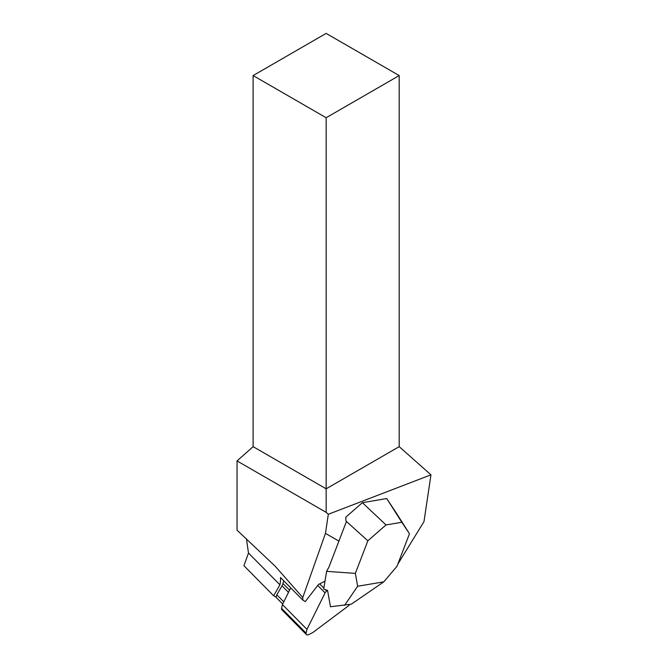 <?xml version="1.0" encoding="UTF-8"?>
<svg xmlns="http://www.w3.org/2000/svg" width="668" height="668" viewBox="0 0 668 668"><rect width="100%" height="100%" fill="white"/><g stroke="black" fill="none" stroke-linecap="round" stroke-linejoin="round"><path stroke-width="1" d="M326.151 117.735L253.114 75.567L253.114 446.658L326.151 488.826L326.151 117.735L399.188 75.567L326.151 33.4L253.114 75.567M399.188 75.567L399.188 446.658L326.151 488.826L326.151 512.356L237.04 460.912L253.114 446.658M399.188 446.658L430.96 474.831L423.98 521.641L397.802 564.168M326.151 512.356L328.314 514.268L325.466 533.373L302.771 597.526L275.233 566.272L237.04 530.167L237.04 460.912M430.96 474.831L328.314 514.268M325.466 533.373L338.901 541.13M394.187 569.62L395.155 568.468M346.433 521.474L367.859 540.796L386.012 524.939L401.81 522.259L409.476 533.74L396.299 513.024L386.722 498.553L362.382 502.678L345.807 517.166L345.874 520.606L346.433 521.474L345.874 520.606M246.383 538.633L248.496 553.029L279.925 584.826L273.655 595.789L243.912 565.687L248.496 553.029M302.771 597.526L302.863 600.156L280.493 577.511A41.316 23.28 -44.7 0 1 279.925 584.826M302.863 600.156L305.301 601.559L318.436 584.5L324.99 581.16M282.689 604.039L276.669 597.943A4.133 2.33 -44.7 0 1 276.318 597.326A4.133 2.33 -44.7 0 1 276.836 594.837L281.996 585.819L288.484 592.382M283.7 580.759L282.973 583.515A8.267 4.659 -44.7 0 1 281.996 585.819M276.318 597.326L273.655 595.789M386.012 524.939L362.382 502.678M401.81 522.259L386.722 498.553M383.808 581.828L357.647 586.262L355.359 573.386L326.594 571.357L323.688 589.159L327.554 590.362L330.476 606.753L351.343 604.173L383.808 581.828L396.976 566.33L409.476 533.74M355.359 573.386L367.859 540.796M344.596 605.317L357.647 586.262M346.283 521.875L328.881 567.249L326.594 571.357M290.73 587.873L282.43 604.557L281.587 608.323A3.307 1.862 135.3 0 0 281.871 609.775L306.395 634.583A3.307 1.862 135.3 0 0 308.641 634.6L312.649 632.663L308.641 634.6A3.307 1.862 135.3 0 1 306.111 633.139L306.954 629.373L282.43 604.557M306.395 634.583A3.307 1.862 135.3 0 1 306.111 633.139L306.954 629.373L325.091 592.9L317.709 585.435M325.091 592.9A3.307 1.862 135.3 0 1 326.719 590.988L327.554 590.362L326.719 590.988A3.307 1.862 135.3 0 0 325.091 592.9L306.954 629.373M348.045 606.152L312.649 632.663L348.045 606.152A3.307 1.862 135.3 0 0 349.548 604.473A3.307 1.862 135.3 0 1 348.045 606.152M283.775 601.86L276.836 594.837M282.973 583.515L289.578 590.195M326.719 590.988L325.391 589.652M323.863 588.099L319.68 583.865M306.111 633.139L281.587 608.323"/></g></svg>
